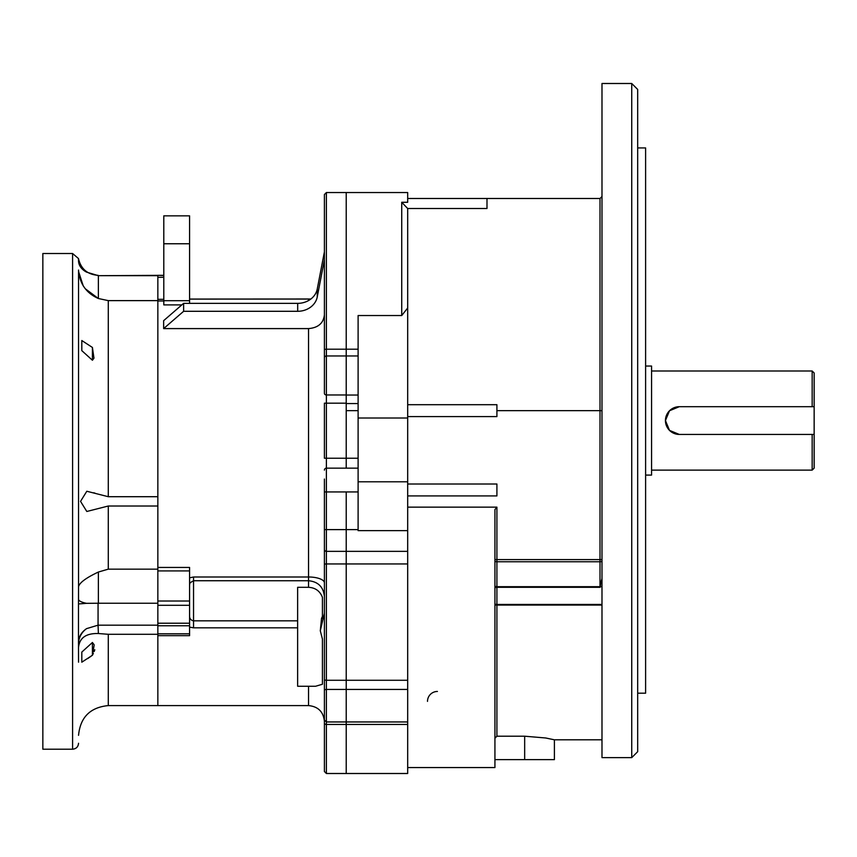 <?xml version="1.0" encoding="UTF-8"?>
<svg xmlns="http://www.w3.org/2000/svg" width="857" height="857" viewBox="0 0 857 857"><rect width="100%" height="100%" fill="white"/><g stroke="black" fill="none" stroke-linecap="round" stroke-linejoin="round"><path stroke-width="1.29" d="M324.407 719.687L324.407 679.419A1.982 0.857 0 0 0 326.388 680.276L407.686 680.276L407.686 563.949L346.217 563.949L346.217 689.435L346.217 551.351L407.686 551.351L407.686 307.984L401.729 315.537L401.729 202.284L407.686 202.284L407.686 192.546L346.217 192.546L346.217 349.206L346.217 192.546L326.388 192.546L326.388 772.993M554.393 739.805L545.695 737.984L524.666 736.206L496.91 736.206L494.928 738.241M601.989 737.566L601.989 83.493L631.738 83.493L631.738 757.631L601.989 757.631L601.989 737.566M407.686 767.561L494.928 767.561L494.928 509.572L496.91 507.151L407.686 507.151M324.407 679.419L324.407 564.495A1.982 0.546 0 0 1 326.388 563.949L346.217 563.949L346.217 529.615L346.217 551.351L326.388 551.351A1.982 1.971 -0 0 1 324.407 549.38L324.407 479.052M407.686 530.633L358.108 530.633L358.108 315.537L401.729 315.537M358.108 468.147L346.217 468.147L346.217 410.653L358.108 410.653M326.388 773.507L324.407 771.525L326.388 773.507L346.217 773.507L346.217 724.454L346.217 773.507L407.686 773.507L407.686 724.454L346.217 724.454L346.217 721.948L326.388 721.948L324.407 719.966M407.686 416.598L496.91 416.598L496.91 404.697L407.686 404.697M407.686 495.914L496.91 495.914L496.91 484.012L407.686 484.012M601.989 585.834L600.007 587.313L496.91 587.313L496.91 604.453L601.989 604.453M407.686 307.984L407.686 208.519L486.99 208.519L486.99 198.492L600.007 198.492L601.989 196.51M631.738 83.493L637.683 89.439L637.683 751.685L631.738 757.631M637.683 147.929L645.61 147.929L645.61 693.195L637.683 693.195M407.686 551.351L407.686 563.949M407.686 680.276L407.686 689.435L346.217 689.435L346.217 721.948L346.217 689.435L326.388 689.435A1.982 0.975 0 0 0 324.407 690.41M407.686 724.454L407.686 689.435M358.108 395.034L346.217 395.034L346.217 349.206L346.217 394.981L326.388 394.981A1.982 1.639 0 0 1 324.407 393.342L324.407 194.528L326.388 192.546M358.108 491.939L346.217 491.939L346.217 529.615L324.407 529.615M601.989 739.805L554.404 739.805L554.404 759.623L494.928 759.623M407.686 198.492L486.99 198.492M401.729 202.284L407.686 208.519M427.504 701.369A9.909 9.909 0 0 1 437.424 691.46M496.91 507.151L496.91 586.691L600.007 586.691L601.989 578.454M326.388 468.147A1.982 1.982 0 0 0 324.407 470.129A1.982 1.982 0 0 1 326.388 468.147L346.217 468.147L346.217 394.981M324.407 491.939L346.217 491.939L346.217 529.615L358.108 529.615M324.407 771.525L324.407 723.062A1.982 1.393 0 0 0 326.388 724.454L346.217 724.454L346.217 721.948L407.686 721.948M163.794 275.558L157.849 275.322L157.849 300.625L108.282 300.625L108.282 496.706L157.849 496.706L157.849 300.625M157.849 567.452L189.579 567.452L189.579 570.923L157.849 570.923L157.849 277.304L163.794 277.304M163.794 243.763L189.579 243.763L189.579 215.846L163.794 215.846L163.794 300.711L189.579 300.711L189.579 303.357M189.579 243.763L189.579 300.711M189.579 633.826L189.579 625.76L157.849 625.76L157.849 633.826L189.579 633.826L189.579 635.669L157.849 635.669L157.849 633.826M189.579 623.221L189.579 605.299L157.849 605.299L157.849 623.221L189.579 623.221L189.579 625.76M189.579 570.923L189.579 605.299M157.849 570.923L157.849 601.025L189.579 601.025M189.579 615.465C189.418 618.465 190.736 620.254 193.543 620.832L297.636 620.832M297.636 627.827L193.543 627.827L189.579 627.12M189.579 577.832L193.543 576.997L193.543 580.746L190.04 582.781L189.579 584.742M324.407 613.173L320.293 630.752L322.425 639.086L322.425 684.25L315.558 686.264L297.636 686.264L297.636 587.313L308.541 587.313L308.541 580.746L193.543 580.735L193.543 627.827M308.541 686.264L308.541 705.59L157.849 705.59L157.849 635.669M181.855 304.899L163.794 304.899L163.794 300.711M310.802 299.072L189.579 299.125M183.623 303.357L163.644 320.668L163.644 328.595L183.623 311.295L183.623 303.357L297.69 303.357A19.829 17.172 180 0 0 317.251 289.013L324.407 251.851M317.251 289.013L317.251 296.94A19.829 17.172 0 0 1 297.69 311.295L297.69 303.357M183.623 311.295L297.69 311.295M320.293 630.752L321.514 618.454L322.425 616.344L322.425 597.361C319.993 591.051 315.365 587.698 308.541 587.313M321.514 618.454L324.332 617.918L324.407 611.405L324.407 689.232M163.644 328.595L308.541 328.595C318.183 327.781 323.464 323.196 324.407 314.851L324.407 366.035M317.251 296.94L324.407 259.778M324.407 387.846L324.407 393.342M324.407 540.521L324.407 582.878A15.865 5.87 0 0 0 308.541 576.997L308.541 580.735C318.172 581.689 323.464 586.97 324.407 596.611M358.108 458.238L324.407 458.238L324.407 403.176L346.217 403.176M324.407 611.405L324.407 549.38M324.407 723.062L324.407 719.516M812.168 434.445L814.15 434.445L814.15 468.147L812.168 470.129L812.168 434.445L679.322 434.445L669.499 430.375L665.439 420.562L669.51 410.749L679.322 406.689L812.168 406.689L812.168 370.995L651.566 370.995M679.322 406.689A13.883 13.883 0 0 0 665.439 420.562A13.883 13.883 0 0 0 679.322 434.445M812.168 406.689L814.15 406.689L814.15 372.977L812.168 370.995M645.61 475.089L651.566 475.089L651.566 366.035L645.61 366.035M814.15 434.445L814.15 406.689M157.849 634.298L108.282 634.298L108.282 705.59L157.849 705.59L157.849 506.016L108.282 506.016L86.814 511.479L80.537 501.366L86.814 491.254L108.282 496.706M157.849 603.232L98.062 603.232L98.062 625.171L86.557 628.642C82.036 631.748 79.347 635.755 78.469 640.661L78.544 662.193M86.557 272.119C82.036 268.841 79.347 264.631 78.469 259.478L78.544 260.849A19.829 14.023 180 0 0 86.557 272.119L98.373 275.675L98.373 298.515C86.139 293.062 79.53 283.571 78.544 270.041L78.544 599.204A19.829 5.131 180 0 0 86.557 603.328L78.469 603.949L78.544 586.659C79.53 582.685 86.139 577.811 98.373 572.037L98.373 603.232M157.849 569.155L108.282 569.155L98.373 572.037M42.85 501.366L42.85 253.511L72.588 253.511L72.588 749.211L42.85 749.211L42.85 501.366M98.062 625.171L98.373 633.527L108.282 634.298M157.849 625.171L98.373 625.171M157.849 275.675L98.373 275.675M85.282 288.755L98.373 298.515L108.282 300.625M98.062 603.232L86.557 603.328M78.544 644.025A19.829 19.154 180 0 1 86.557 628.642M78.544 647.389C79.53 637.822 86.139 633.205 98.373 633.527M83.247 285.949L78.576 271.519M95.223 493.268L93.799 492.775M92.481 655.144L93.37 653.398M94.206 651.524L94.784 649.735M94.184 644.925L92.417 655.262L81.811 662.193L81.811 652.081L92.417 642.482L93.949 644.507M87.66 658.604L91.763 655.701M92.417 347.46L93.97 358.172L92.417 360.24L81.811 350.642L81.811 340.529L92.417 347.46L92.417 360.24M92.417 642.482L92.417 655.262M494.928 603.789A1.982 0.664 180 0 0 496.91 604.453L496.91 605.063L601.989 605.063M494.928 605.01L496.91 605.063L496.91 736.206M324.407 349.763A1.982 0.557 0 0 1 326.388 349.206L358.108 349.206M358.108 403.572L346.217 403.572M494.928 559.6L600.007 559.6L600.007 198.492M496.91 410.653L601.989 410.653M494.928 561.035A1.982 0.718 180 0 0 496.91 561.753L600.007 561.753L600.007 559.6L601.989 559.6M600.007 587.313L600.007 561.753A1.982 0.718 0 0 0 601.989 561.035M358.108 355.955L326.388 355.955A1.982 1.907 0 0 0 324.407 357.862M407.686 481.795L358.108 481.795M407.686 418.002L358.108 418.002M524.666 759.623L524.666 736.206M494.928 587.602L496.91 587.313L496.91 586.691L494.928 586.359M157.849 299.339L163.794 299.339M163.794 300.968L157.849 300.968M308.541 299.254L308.541 300.561M190.04 582.781L193.543 580.735L308.541 580.746M193.543 576.997L308.541 576.997L308.541 328.595M108.282 506.016L108.282 569.155M163.794 275.322L98.062 275.686M78.469 640.661L78.469 603.949M78.469 259.478L78.469 258.546L72.588 253.511M189.579 299.061L310.909 298.997M308.541 705.59C318.172 706.532 323.464 711.813 324.407 721.455M812.168 470.129L651.566 470.129M72.588 749.211C76.209 748.857 78.191 746.876 78.544 743.265M98.062 275.322C87.425 274.529 80.89 268.937 78.469 258.546M108.282 705.59C90.221 707.346 80.301 717.266 78.544 735.327"/></g></svg>
